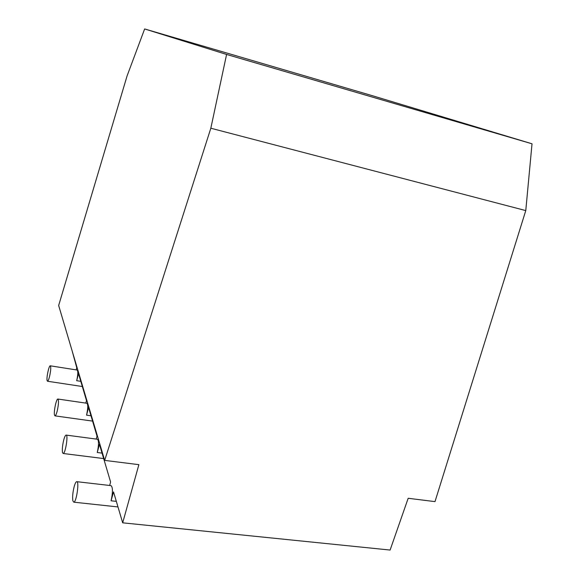 <?xml version="1.0" encoding="UTF-8"?>
<svg xmlns="http://www.w3.org/2000/svg" width="579" height="579" viewBox="0 0 579 579"><rect width="100%" height="100%" fill="white"/><g stroke="black" fill="none" stroke-linecap="round" stroke-linejoin="round"><path stroke-width="0.87" d="M54.484 415.071L55.012 415.874C55.671 415.7 56.402 414.079 57.212 411.003C58.682 404.207 58.892 400.212 57.842 399.032C56.337 398.714 53.601 411.749 54.484 415.071M90.99 415.773L86.553 415.143L88.551 407.522L97.026 436.153L96.244 439.077M86.553 415.143C88.015 408.419 88.131 404.46 86.893 403.259L57.951 399.047M85.83 403.107L86.488 400.567L78.512 373.621L76.689 380.707C78.013 374.642 78.165 371.088 77.145 370.039L50.33 365.819M76.189 369.894L76.754 367.694L72.114 350.802M116.336 501.363L111.088 500.792L113.527 491.889L122.683 522.823L138.88 464.662L104.669 460.392L210.828 128.227L525.775 210.59L532.021 143.795L226.592 54.448L210.828 128.227M111.088 500.792C112.912 492.309 112.883 487.257 111.009 485.629L76.855 481.685M109.663 485.47L110.603 482.01L99.443 444.317L97.258 452.503C98.871 445.034 98.937 440.612 97.438 439.237L66.209 435.097M122.683 522.823L390.108 550.05L408.181 498.28L434.995 501.624L525.775 210.59M104.669 460.392L58.66 305.502L127.069 75.958L144.649 28.95L371.79 95.528L532.021 143.795M144.649 28.95L226.592 54.448M47.094 380.606C46.327 377.761 48.94 365.487 50.243 365.805C51.111 366.833 50.872 370.415 49.548 376.545C48.774 379.506 48.1 381.069 47.514 381.243L47.094 380.606M63.697 440.141C62.474 445.316 62.076 449.42 62.496 452.46L63.176 453.495C65.42 453.798 68.46 434.438 66.078 435.082C65.34 435.27 64.544 436.957 63.697 440.141M74.098 486.896C72.744 492.541 72.332 497.18 72.853 500.799L73.757 502.167C76.464 502.449 79.533 480.881 76.689 481.663C75.856 481.866 74.995 483.61 74.098 486.896M80.792 381.337L76.689 380.707M102.049 453.118L97.258 452.503M92.568 421.099L55.012 415.874M82.327 386.519L47.514 381.243M103.663 458.568L63.176 453.495M117.978 506.936L73.757 502.167"/></g></svg>
